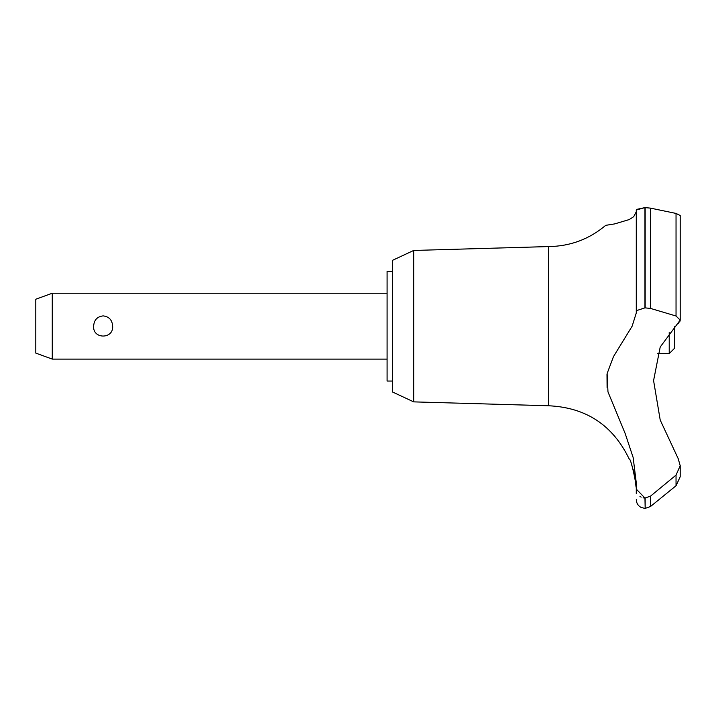 <?xml version="1.0" encoding="UTF-8"?>
<svg xmlns="http://www.w3.org/2000/svg" width="716" height="716" viewBox="0 0 716 716"><rect width="100%" height="100%" fill="white"/><g stroke="black" fill="none" stroke-linecap="round" stroke-linejoin="round"><path stroke-width="1.07" d="M392.583 381.055L387.088 381.055L387.088 271.275L392.583 271.275M413.687 250.457L392.583 260.293L392.583 392.028L413.687 401.873L413.687 250.457L548.456 246.572C570.088 246.34 589.178 239.26 605.727 225.334L614.749 223.884L629.23 219.561L633.696 216.697L636.282 211.721L636.282 210.012L636.282 310.699L644.955 307.853L650.522 308.426L676.038 316.007L680.2 320.124L660.215 346.991L653.583 380.572L660.215 420.068L678.204 458.661L680.2 465.74L676.038 475.093L650.522 496.134L644.955 498.059L636.282 489.109L636.282 482.835L633.15 457.524L625.22 433.645L607.973 391.885L607.123 373.528L613.478 356.613L632.147 326.165L636.282 312.946L636.282 210.012L644.955 207.604L636.56 209.421M413.687 401.873L548.456 405.757L548.456 246.572M676.038 316.007L676.038 213.431L680.2 215.498L676.038 213.431L650.522 208.132L644.955 207.604L644.955 307.853M636.282 225.334L636.282 281.442M645.17 498.059L645.17 508.396L644.955 498.059M680.2 476.704L676.038 485.743L650.522 506.498L650.522 496.134M636.077 487.14L634.528 475.218M634.34 474.296L634.143 473.419M633.937 472.524L633.705 471.584M633.445 470.582L633.051 469.159M632.559 467.539L631.369 464.084M680.2 465.445L680.2 476.767L676.083 485.708M52.268 293.229L52.268 359.101L35.8 353.104L35.8 299.225L52.268 293.229L387.088 293.229M93.635 326.165C94.038 320.034 97.206 316.606 103.14 315.881C109.065 316.606 112.233 320.034 112.645 326.165C113.629 339.339 92.65 339.339 93.635 326.165M657.655 353.606L669.218 353.606L669.218 332.439M674.714 326.594L674.714 348.119L669.218 353.606M548.456 405.757C585.974 407.422 612.887 425.161 629.185 458.992C631.252 457.9 638.171 492.59 636.264 491.928L636.282 493.575M636.282 491.928L636.282 489.109M639.952 496.394L641.169 497.137M643.111 497.835L644.812 498.05M606.998 374.271L607.096 387.696M678.553 323.238L679.072 322.719M680.021 321.162L680.2 320.222M645.17 307.853L645.17 207.604M676.038 485.743L676.038 475.093M650.522 308.426L650.522 208.132M387.088 359.101L52.268 359.101M645.17 508.396L650.522 506.498M644.955 508.396L641.133 507.465C638.037 505.765 636.417 503.142 636.282 499.616M680.2 320.124L680.2 215.498"/></g></svg>
